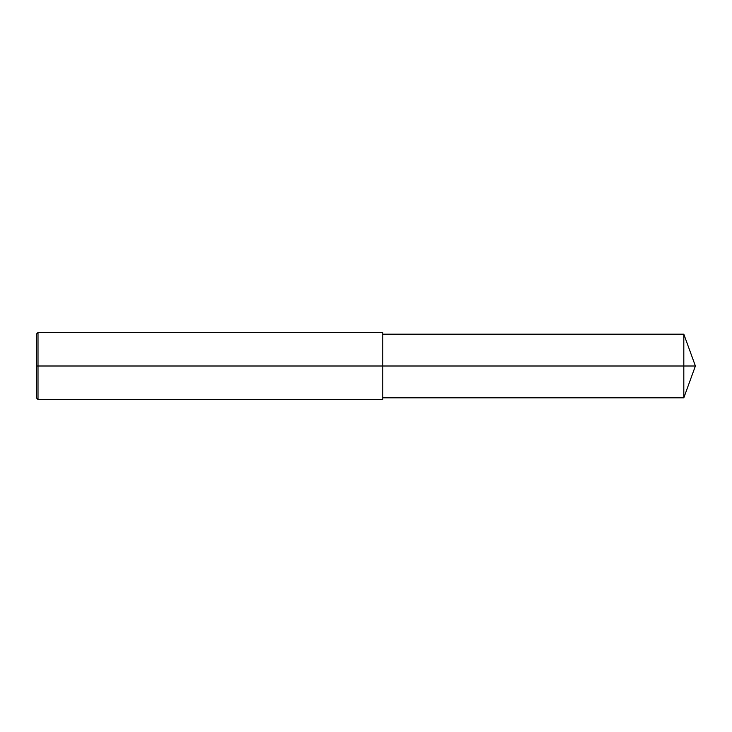 <?xml version="1.0" encoding="UTF-8"?>
<svg xmlns="http://www.w3.org/2000/svg" width="732" height="732" viewBox="0 0 732 732"><rect width="100%" height="100%" fill="white"/><g stroke="black" fill="none" stroke-linecap="round" stroke-linejoin="round"><path stroke-width="1.1" d="M38 332.502L382.754 332.502L382.754 366L38 366L38 399.498L36.6 398.098L36.6 333.902L38 332.502L38 366L36.6 366M382.754 334.176L683.816 334.176L683.816 366L382.754 366L382.754 399.498L38 399.498M683.816 397.824L695.4 366L683.816 366L683.816 397.824L382.754 397.824M683.816 334.176L695.4 366"/></g></svg>
